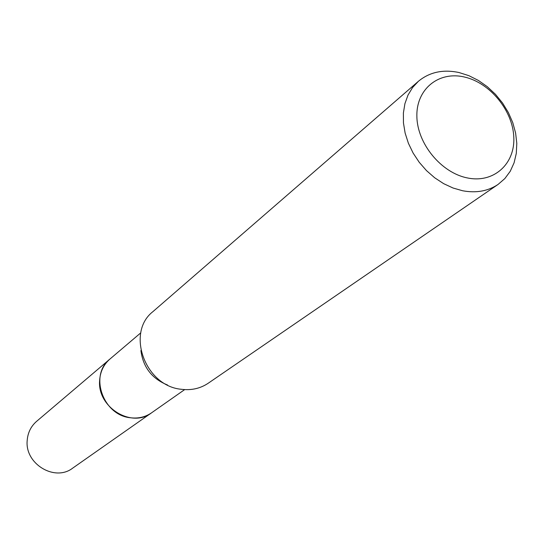 <?xml version="1.0" encoding="UTF-8"?>
<svg xmlns="http://www.w3.org/2000/svg" width="544" height="544" viewBox="0 0 544 544"><rect width="100%" height="100%" fill="white"/><g stroke="black" fill="none" stroke-linecap="round" stroke-linejoin="round"><path stroke-width="0.82" d="M109.929 359.06L36.564 421.382C30.947 426.312 27.826 432.65 27.2 440.402C24.657 463.855 54.815 482.072 72.692 468.132L151.504 412.855M109.902 359.081C103.632 364.582 100.212 371.736 99.634 380.542C97.131 407.225 131.566 428.475 151.477 412.882M140.787 332.84L109.956 359.033C88.93 374.993 103.006 415.514 130.655 417.785C138.428 418.69 145.391 417.044 151.538 412.835L184.661 389.606M467.534 177.963C493.816 183.41 515.168 163.921 513.801 137.197C512.815 110.548 489.96 82.702 464.372 77.01C438.777 70.931 416.18 88.992 416.874 116.362C417.173 143.643 441.272 172.917 467.534 177.963M462.631 190.76C476.19 193.263 488.009 191.155 498.073 184.43L504.852 178.561L510.245 171.278L514.087 162.806L516.29 153.415L516.8 143.392L515.61 133.035L512.774 122.652L508.375 112.547L502.547 103.006L495.462 94.309L487.322 86.714L478.373 80.43L468.86 75.664L459.061 72.549C443.149 69.156 429.583 72.073 418.384 81.308L412.542 87.57L408.007 95.084L404.92 103.646L403.383 113.016L403.451 122.93L405.137 133.11L408.394 143.262L413.134 153.082L419.227 162.289L426.489 170.612L434.717 177.806L443.659 183.661L453.057 188.02L462.631 190.76M418.384 81.308L152.932 311.624C125.841 332.527 145.024 386.016 181.274 389.28C191.338 390.538 200.328 388.518 208.25 383.214L498.073 184.43M140.91 350.533C143.072 367.234 151.953 378.733 167.566 385.03"/></g></svg>
